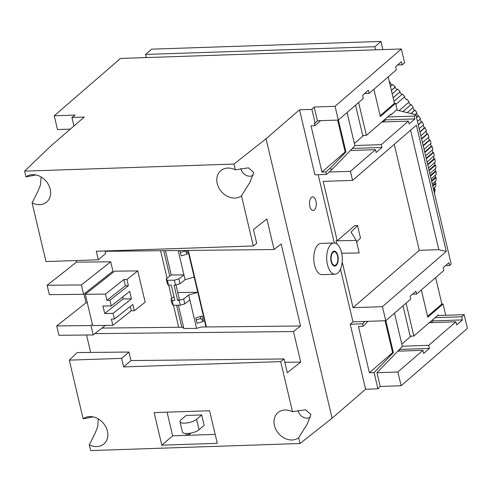 <?xml version="1.0" encoding="UTF-8"?>
<svg xmlns="http://www.w3.org/2000/svg" width="492" height="492" viewBox="0 0 492 492"><rect width="100%" height="100%" fill="white"/><g stroke="black" fill="none" stroke-linecap="round" stroke-linejoin="round"><path stroke-width="0.74" d="M284.991 409.99A16.297 13.1 49.1 0 1 292.525 411.761L305.557 409.75L310.932 414.369L307.18 424.135L298.669 437.745A16.297 13.1 49.1 0 1 292.088 439.996A16.297 13.1 49.1 0 1 275.071 427.591A16.297 13.1 49.1 0 1 281.172 410.728A16.297 13.1 49.1 0 1 284.991 409.99M310.36 417.13A8.358 6.716 49.1 0 1 307.156 418.151A8.358 6.716 49.1 0 1 298.06 410.537M227.802 168.061A16.297 13.1 -130.9 0 0 223.983 168.793A16.297 13.1 -130.9 0 0 217.882 185.662A16.297 13.1 -130.9 0 0 234.899 198.067A16.297 13.1 -130.9 0 0 241.48 195.816L249.991 182.206L253.737 172.489L248.398 167.821L235.336 169.832A16.297 13.1 -130.9 0 0 227.802 168.061M240.871 168.608A8.358 6.716 -130.9 0 0 249.967 176.222A8.358 6.716 -130.9 0 0 253.171 175.195M41.1 176.979L40.492 184.955L37.896 191.376L32.103 202.882A16.297 13.1 -130.9 0 0 39.637 204.654A16.297 13.1 -130.9 0 0 49.151 198.989A16.297 13.1 -130.9 0 0 47.41 182.913A16.297 13.1 -130.9 0 0 32.546 174.648A16.297 13.1 -130.9 0 0 28.727 175.386A16.297 13.1 -130.9 0 0 25.959 176.892L35.922 174.949M98.289 418.907L97.68 426.865L95.097 433.28L89.292 444.811A16.297 13.1 -130.9 0 0 96.826 446.582A16.297 13.1 -130.9 0 0 106.34 440.924A16.297 13.1 -130.9 0 0 104.599 424.842A16.297 13.1 -130.9 0 0 89.735 416.576A16.297 13.1 -130.9 0 0 85.915 417.314A16.297 13.1 -130.9 0 0 83.154 418.821L93.111 416.878M315.944 201.019A6.79 3.389 88.1 0 0 312.66 196.874A6.79 3.389 88.1 0 0 309.831 206.302A6.79 3.389 88.1 0 0 313.115 210.447A6.79 3.389 88.1 0 0 315.944 201.019M331.448 261.234A6.79 3.389 88.1 0 0 334.726 265.379A6.79 3.389 88.1 0 0 337.555 255.951A6.79 3.389 88.1 0 0 334.271 251.806A6.79 3.389 88.1 0 0 331.448 261.234M327.475 264.671A15.615 7.792 88.1 0 0 335.027 274.204A15.615 7.792 88.1 0 0 341.528 252.519A15.615 7.792 88.1 0 0 333.976 242.987A15.615 7.792 88.1 0 0 327.475 264.671M333.976 242.987L321.036 243.423A15.615 7.792 88.1 0 0 314.536 265.108A15.615 7.792 88.1 0 0 322.088 274.641L335.027 274.204M337.863 255.686A7.466 3.727 88.1 0 0 334.246 251.129A7.466 3.727 88.1 0 0 331.141 261.498A7.466 3.727 88.1 0 0 334.751 266.061A7.466 3.727 88.1 0 0 337.863 255.686M184.728 423.145A9.004 2.915 -13.3 0 0 196.579 419.381L201.689 414.953L186.093 415.482L180.982 419.904A9.004 2.915 -13.3 0 0 180.017 421.712A9.004 2.915 -13.3 0 0 184.728 423.145M196.579 419.381L199.032 429.762A9.004 2.915 166.7 0 1 188.479 433.44A9.004 2.915 166.7 0 1 187.181 433.526A9.004 2.915 166.7 0 1 185.994 433.526A9.004 2.915 166.7 0 1 182.47 432.093L180.017 421.712M358.631 102.496L366.399 135.368L390.832 114.23L390.98 114.851L396.503 110.079L415.888 114.704L451.201 264.112L449.59 265.508L448.925 262.697L443.12 267.716L443.784 270.526L416.601 294.05L415.937 291.233L410.131 296.258L410.795 299.068L385.753 320.735L382.425 306.67L353.022 307.666L342.204 261.892M437.511 315.557L438.421 315.526L438.267 314.898L413.833 336.036L406.066 303.164M421.337 289.954L427.776 317.199L443.046 303.988L445.715 315.28M373.902 89.28L380.341 116.53L395.611 103.32L397.253 110.257M73.935 126.001L71.924 117.477L75.135 115.085L54.231 115.792L120.509 58.443L146.241 57.576L145.503 54.452L151.61 49.169L380.98 41.426L382.911 49.594M380.98 41.426L374.873 46.715L375.611 49.84L401.343 48.972L335.064 106.315L314.167 107.016L317.414 120.774L338.318 120.066L335.064 106.315M167.065 412.173L172.649 435.814L215.176 434.374M199.032 429.762L204.143 425.334L201.689 414.953M434.344 192.803L434.664 192.526A108.64 87.33 49.1 0 0 435.174 189.475L434.418 189.205L434.657 187.415M433.833 190.632L435.174 189.475M433.341 188.553L435.549 186.64A108.64 87.33 49.1 0 0 435.863 183.522L435.1 183.301L435.236 181.345M432.782 186.185L435.863 183.522M432.247 183.928L436.053 180.632A108.64 87.33 49.1 0 0 436.17 177.452L435.402 177.28L435.414 175.183M431.644 181.37L436.17 177.452M431.072 178.94L436.176 174.519A108.64 87.33 49.1 0 0 436.09 171.296L435.328 171.173L435.205 168.947M430.42 176.197L436.09 171.296M429.811 173.608L435.918 168.325A108.64 87.33 49.1 0 0 435.629 165.066L434.873 164.992L434.602 162.661M429.122 170.699L435.629 165.066M428.477 167.963L435.279 162.077A108.64 87.33 49.1 0 0 434.793 158.799L434.042 158.775L433.612 156.351M427.751 164.894L434.793 158.799M427.068 162.016L434.258 155.792A108.64 87.33 49.1 0 0 433.575 152.514L432.831 152.538L432.247 150.042M426.312 158.799L433.575 152.514M425.598 155.792L432.862 149.506A108.64 87.33 49.1 0 0 431.982 146.235L431.256 146.309L430.5 143.756M424.805 152.446L431.982 146.235M424.067 149.322L431.097 143.24A108.64 87.33 49.1 0 0 430.026 139.986L429.319 140.109L428.391 137.514M423.249 145.853L430.026 139.986M422.487 142.625L428.969 137.016A108.64 87.33 49.1 0 0 427.714 133.793L427.019 133.965L425.924 131.346M421.638 139.052L427.714 133.793M420.857 135.73L426.484 130.866A108.64 87.33 49.1 0 0 425.051 127.686L424.381 127.908L423.108 125.275M419.99 132.065L425.051 127.686M419.184 128.67L423.655 124.802A108.64 87.33 49.1 0 0 422.044 121.684L421.398 121.948L419.959 119.322M418.298 124.925L422.044 121.684M417.48 121.462L420.494 118.855A108.64 87.33 49.1 0 0 418.717 115.805L418.095 116.118L416.484 113.504M416.583 117.65L418.717 115.805M415.273 114.556L417.013 113.049A108.64 87.33 49.1 0 0 415.07 110.085L414.479 110.442L412.702 107.859M411.06 113.554L415.07 110.085M407.185 112.625L413.225 107.41A108.64 87.33 49.1 0 0 411.127 104.532L410.568 104.937L408.624 102.397M402.942 111.616L411.127 104.532M399.043 110.688L409.141 101.949A108.64 87.33 49.1 0 0 406.902 99.181L406.374 99.624L404.264 97.145M406.374 99.624L406.902 99.181M395.869 104.409L404.781 96.696A108.64 87.33 49.1 0 0 402.407 94.046L393.963 101.352M393.114 97.773L400.168 91.672A108.64 87.33 49.1 0 0 397.659 89.15L392.198 93.874M391.355 90.319L395.31 86.9A108.64 87.33 49.1 0 0 392.684 84.507L390.439 86.451M389.609 82.927L390.23 82.385A108.64 87.33 49.1 0 0 389.295 81.604M435.623 277.593L441.871 304.025L443.046 303.988M395.611 103.32L394.436 103.357L388.188 76.918M398.04 351.171L400.051 349.425L399.941 348.957M401.816 344.129L411.066 336.134M431.023 322.629L433.04 320.889L432.751 319.677M402.991 305.827L410.162 336.165L413.833 336.036M338.318 120.066L363.36 98.4L362.622 95.27L368.428 90.251L369.166 93.375L396.349 69.858L395.611 66.734L401.411 61.715L402.148 64.839L404.596 62.724L401.343 48.972M438.421 315.526L464.147 314.659L467.4 328.41L401.121 385.753L380.224 386.46L376.97 372.702L397.794 351.177L422.917 350.329L423.655 353.453L429.461 348.434L428.716 345.31L455.899 321.793L456.644 324.917L462.443 319.892L461.705 316.768L464.147 314.659M217.292 443.323L209.586 410.74L154.119 412.61L161.819 445.192L217.292 443.323M83.154 418.821L69.28 360.138L121.622 358.373L123.64 366.915L280.674 361.614L292.525 411.761M89.292 444.811L90.657 450.574L300.034 443.507L332.112 418.194L266.055 138.756L233.977 164.07L235.336 169.832M298.669 437.745L300.034 443.507M241.48 195.816L253.331 245.963L96.303 251.258L98.32 259.801L45.977 261.566L32.103 202.882M178.368 305.224L183.879 328.515L196.597 328.385L201.13 327.026L300.538 325.987L281.147 243.97L274.099 249.53L266.873 218.965L253.442 229.561L256.689 243.312L253.331 245.963M300.538 325.987L293.484 331.553L300.71 362.118L287.279 372.721L284.032 358.963L280.674 361.614M71.924 117.477L84.273 117.059L50.799 146.019L24.6 171.136L25.959 176.892M69.28 360.138L77.176 352.573L128.953 352.032L121.622 358.373M90.669 352.432L86.549 335.009M83.966 294.025L86.038 302.789L87.305 302.777M76.051 260.551L76.432 262.156L110.712 261.799L112.926 271.178L83.615 294.302L81.395 284.93L110.712 261.799M233.977 164.07L24.6 171.136M130.294 306.473L131.309 310.76L112.84 325.335L92.687 325.544L85.294 294.29L114.611 271.16L137.76 270.914L145.152 302.174L134.304 310.729L132.828 304.48L114.359 319.05L113.025 313.398L131.493 298.828L129.728 291.375L111.26 305.944L109.925 300.298L128.394 285.723L126.918 279.474L123.922 279.505L105.454 294.075L106.93 300.329L109.925 300.298M101.924 328.072L182.698 327.223L183.879 328.515M160.57 250.723L167.083 278.275M168.707 285.139L171.843 298.416M173.467 305.28L178.664 327.266M187.882 250.434L194.168 277.027L185.097 279.733L178.196 250.539M186.591 250.453L187.434 254.001L181.148 255.877L179.881 250.52M178.91 278.847L183.947 274.874L171.228 275.003L166.191 278.976L167.366 280.274L174.371 280.2L178.91 278.847L180.06 283.712L185.097 279.733M167.366 280.274L168.516 285.139L167.342 283.841L166.191 278.976M180.287 305.206L179.137 300.341L183.67 298.988L188.707 295.015L189.857 299.88L184.82 303.853L180.287 305.206L173.276 305.28L172.102 303.982L170.952 299.124L173.996 296.719M183.67 298.988L184.82 303.853M179.137 300.341L177.643 300.36L174.033 285.077L175.521 285.065L174.371 280.2M168.516 285.139L171.247 285.108L174.863 300.384L172.126 300.415L173.276 305.28M165.472 250.674L171.228 275.003M196.597 328.385L189.857 299.88M197.083 323.299L203.368 321.424L202.101 316.048L195.816 317.924L197.083 323.299M188.707 295.015L197.778 292.303L205.976 326.977M181.831 327.229L176.634 305.243M105.147 251.301L274.099 249.53M94.876 333.631L293.484 331.553M206.406 326.977L188.313 250.434M340.507 269.149L352.967 321.842L350.218 324.222L362.567 323.804L363.157 326.307L358.453 326.467L369.387 372.727L374.092 372.567L377.936 388.821L380.224 386.46M377.936 388.821L365.587 389.233L332.112 418.194M337.629 120.091L345.163 151.973L321.952 172.052L311.018 125.792L314.898 125.663L314.308 123.16L315.132 123.135L311.879 109.384L299.53 109.796L266.055 138.756M311.879 109.384L314.167 107.016M146.241 57.576L375.611 49.84M350.218 324.222L365.587 389.233M334.326 242.993L318.183 174.703M321.952 172.052L325.833 171.923L326.424 174.426L314.898 174.814L299.53 109.796M352.967 321.842L385.753 320.735M401.121 385.753L397.868 372.001L376.97 372.702M397.868 372.001L422.917 350.329M336.762 243.903L336.036 240.816L337.211 240.773L323.17 181.388L352.579 180.392L350.433 171.327L329.173 172.046L331.313 170.195L330.722 167.698L345.956 151.942L338.404 119.993M415.888 114.704L414.27 116.1L414.934 118.91L409.129 123.935L408.465 121.118L381.282 144.642L381.946 147.452L376.146 152.471L375.482 149.66L350.433 171.327M352.579 180.392L416.41 125.165L446.262 251.443L382.425 306.67M331.313 170.195L354.929 145.78L347.063 112.502M320.526 120.669L319.788 121.438L319.609 120.7M350.359 150.509L375.482 149.66M315.132 123.135L317.414 120.774M366.399 135.368L362.721 135.491L355.55 105.153M352.506 148.289L351.405 149.433M363.631 135.46L354.381 143.461M385.316 119.002L385.525 119.907L383.133 121.973M390.076 114.882L390.98 114.851M387.634 116.998L414.27 116.1M381.829 122.022L408.465 121.118M354.873 145.527L381.282 144.642M364.64 93.529L369.166 93.375M397.622 64.993L402.148 64.839M412.524 294.185L416.601 294.05M402.308 346.202L428.716 345.31M429.264 322.691L455.899 321.793M435.069 317.666L461.705 316.768M54.231 115.792L57.484 129.544L70.35 129.107M445.512 265.643L449.59 265.508M433.04 320.889L462.443 319.892M400.051 349.425L429.461 348.434M352.543 148.443L381.946 147.452M385.525 119.907L414.934 118.91M394.246 144.34L419.301 250.323L438.803 249.665L446.262 251.443M419.301 250.323L353.022 307.666M337.211 240.773L354.701 225.637L357.549 225.588L360.507 238.091L356.595 241.978M326.424 174.426L329.173 172.046M330.722 167.698L325.833 171.923M345.163 151.973L345.956 151.942M314.898 125.663L319.788 121.438M394.498 313.17L402.37 346.454L397.794 351.177M362.567 323.804L364.855 321.442M363.157 326.307L367.967 321.337M385.839 320.661L393.397 352.616L374.092 372.567M369.387 372.727L392.604 352.641L385.064 320.759M392.604 352.641L393.397 352.616M336.036 240.816L356.233 240.44L359.191 252.943L341.694 253.269M356.233 240.44L351.042 232.064L357.549 225.588M105.067 250.963L105.651 253.454L98.32 259.801M284.813 362.284L300.71 362.118M128.953 352.032L130.977 360.568L284.032 358.963M130.977 360.568L123.64 366.915M169.758 276.166L163.738 250.686M177.784 292.512L197.778 292.303L194.168 277.027M175.988 284.923L179.322 299.031L177.643 300.36M170.952 299.124L172.126 300.415M180.06 283.712L175.521 285.065M196.277 319.874L200.748 318.539L203.368 321.424M200.748 318.539L200.287 316.59M184.654 250.471L187.434 254.001M184.808 251.123L180.336 252.458M56.721 325.919L58.942 335.298L93.222 334.941L91.002 325.563L56.721 325.919L86.038 302.789M91.002 325.563L92.422 324.443M93.222 334.941L105.294 325.409M81.395 284.93L47.115 285.286L49.335 294.665L83.615 294.302M47.115 285.286L76.432 262.156M131.309 310.76L134.304 310.729M85.294 294.29L105.454 294.075M137.76 270.914L126.918 279.474M111.26 305.944L102.945 306.03L104.704 313.49L113.025 313.398M114.359 319.05L111.364 319.08L112.84 325.335M123.922 279.505L125.398 285.754L128.394 285.723M125.398 285.754L106.93 300.329M122.699 296.916L123.172 298.915L131.493 298.828M123.172 298.915L104.704 313.49M145.503 54.452L374.873 46.715M438.803 249.665L410.568 130.22M380.15 115.718L394.436 103.357M427.585 316.387L441.871 304.025M392.155 84.968L389.818 82.939L390.23 82.385M397.136 89.599L394.861 87.416L395.31 86.9M401.884 94.495L399.676 92.158L400.168 91.672M391.38 90.423L394.861 87.416M393.126 97.822L399.676 92.158M402.868 111.598L410.568 104.937M410.925 113.517L414.479 110.442M416.539 117.465L418.095 116.118M418.243 124.679L421.398 121.948M419.916 131.764L424.381 127.908M421.558 138.695L427.019 133.965M423.151 145.441L429.319 140.109M424.701 151.985L431.256 146.309M426.189 158.289L432.831 152.538M427.616 164.334L434.042 158.775M428.981 170.097L434.873 164.992M430.266 175.546L435.328 171.173M431.478 180.675L435.402 177.28M432.609 185.453L435.1 183.301M433.655 189.869L434.418 189.205M172.661 435.814L161.819 445.192M185.945 433.569L186.277 434.977L188.756 434.897L188.424 433.483L185.994 433.526M188.756 434.897L190.847 433.089M307.562 423.434L307.18 424.135M334.726 265.379L333.176 265.434M334.271 251.806L332.721 251.861M250.373 181.505L249.991 182.2"/></g></svg>
